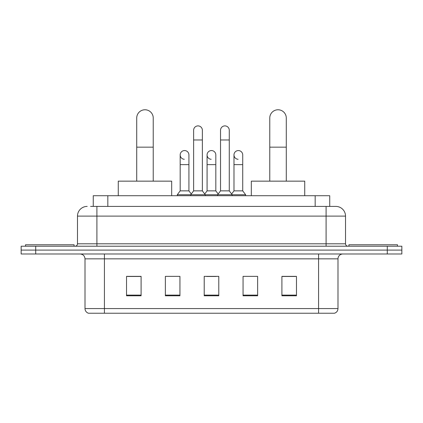 <?xml version="1.0" encoding="UTF-8"?>
<svg xmlns="http://www.w3.org/2000/svg" width="423" height="423" viewBox="0 0 423 423"><rect width="100%" height="100%" fill="white"/><g stroke="black" fill="none" stroke-linecap="round" stroke-linejoin="round"><path stroke-width="0.63" d="M93.266 206.403L93.266 195.717L329.734 195.717L329.734 206.403M90.813 206.403L332.409 206.403M90.591 206.403L96.904 206.403L96.904 216.111L77.478 216.111L77.478 243.791A2.427 2.427 0 0 1 75.051 246.218M87.191 206.403A9.713 9.713 0 0 0 77.478 216.111M335.809 206.403A9.713 9.713 0 0 1 345.522 216.111L326.096 216.111L326.096 206.403L335.661 206.403M345.522 216.111L345.522 243.791C345.665 245.266 346.474 246.075 347.949 246.218M35.717 246.218L21.15 246.218L21.15 250.104L35.717 250.104L21.15 250.104L21.15 253.99L35.717 253.99L35.717 250.104L387.283 250.104L35.717 250.104L35.717 246.218L387.283 246.218L387.283 250.104L401.85 250.104L387.283 250.104L387.283 253.99L35.717 253.99M387.283 253.99L401.85 253.99L401.85 246.218L387.283 246.218M337.993 308.568C337.861 310.894 336.697 312.449 334.498 313.232L318.572 313.232L318.572 308.568L337.993 308.568L337.993 258.844A4.854 4.854 0 0 1 342.852 253.99M318.572 313.232L88.502 313.232A4.854 4.854 0 0 1 85.007 308.568L85.007 258.844C84.716 255.894 83.098 254.276 80.148 253.99M296.475 295.799L296.475 276.372L281.908 276.372L281.908 295.799L296.475 295.799M257.628 295.799L257.628 276.372L243.061 276.372L243.061 295.799L257.628 295.799M141.092 295.799L141.092 276.372L126.525 276.372L126.525 295.799L141.092 295.799M179.939 295.799L179.939 276.372L165.372 276.372L165.372 295.799L179.939 295.799M218.786 295.799L218.786 276.372L204.214 276.372L204.214 295.799L218.786 295.799M85.007 308.568L104.428 308.568L104.428 313.232L97.861 313.232M309.837 313.232L113.163 313.232M281.908 276.473L295.508 276.473M127.492 276.473L141.092 276.473M206.593 276.473L216.306 276.473M74.078 246.218L74.078 244.764L25.523 244.764L25.523 246.218M136.719 181.15L136.719 118.022A8.254 8.254 0 0 1 144.973 109.769A8.254 8.254 0 0 1 153.232 118.022A8.254 8.254 0 0 0 144.973 109.769M153.232 181.15L153.232 118.022M171.68 195.717L171.68 181.15L118.266 181.15L118.266 195.717M269.768 181.15L269.768 118.022A8.254 8.254 0 0 1 278.027 109.769A8.254 8.254 0 0 1 286.281 118.022A8.254 8.254 0 0 0 278.027 109.769M286.281 181.15L286.281 118.022M304.734 195.717L304.734 181.15L251.32 181.15L251.32 195.717M397.477 246.218L397.477 244.764L348.922 244.764L348.922 246.218M193.628 139.971L202.368 139.971L202.368 190.863L193.628 190.863L193.628 130.263A4.373 4.373 0 0 1 198.276 125.901A4.373 4.373 0 0 1 202.368 130.263A4.373 4.373 0 0 0 198.276 125.901M193.628 190.863L190.715 194.749L190.715 195.717M202.368 190.863L205.282 194.749L177.269 194.749L177.269 195.717M220.531 190.863L220.531 139.971L229.271 139.971L229.271 190.863L220.531 190.863L217.618 194.749L205.282 194.749L205.282 195.717M220.531 139.971L220.531 130.263A4.373 4.373 0 0 1 225.179 125.901A4.373 4.373 0 0 1 229.271 130.263A4.373 4.373 0 0 0 225.179 125.901M229.271 190.863L232.185 194.749L217.618 194.749L217.618 195.717M242.723 190.863L242.723 164.642L233.982 164.642L233.982 190.863L242.723 190.863L245.636 194.749L232.185 194.749L232.185 195.717M184.275 159.291A4.373 4.373 0 0 1 180.182 154.929A4.373 4.373 0 0 1 184.825 150.567A4.373 4.373 0 0 1 188.922 154.929L188.922 164.642L180.182 164.642L180.182 154.929M188.922 164.642L188.922 190.863L180.182 190.863L180.182 164.642M180.182 190.863L177.269 194.749M188.922 190.863L191.275 194.004M211.177 159.291A4.373 4.373 0 0 1 207.08 154.929A4.373 4.373 0 0 1 211.727 150.567A4.373 4.373 0 0 1 215.82 154.929L215.82 164.642L207.08 164.642L207.08 154.929M215.82 164.642L215.82 190.863L207.08 190.863L207.08 164.642M207.08 190.863L204.727 194.004M215.82 190.863L218.178 194.004M238.08 159.291A4.373 4.373 0 0 1 233.982 154.929A4.373 4.373 0 0 1 238.625 150.567A4.373 4.373 0 0 1 242.723 154.929L242.723 164.642M233.982 190.863L231.63 194.004M245.636 194.749L245.636 195.717M107.833 206.403L107.833 195.717M315.167 206.403L315.167 195.717M96.904 246.218L96.904 243.791L345.522 243.791M77.478 243.791L96.904 243.791L96.904 216.111L326.096 216.111L326.096 246.218M318.572 253.99L318.572 258.844L85.007 258.844M337.993 258.844L318.572 258.844L318.572 308.568L104.428 308.568L104.428 253.99M218.786 295.122L204.214 295.122M179.939 295.122L165.372 295.122M141.092 295.122L126.525 295.122M257.628 295.122L243.061 295.122M296.475 295.122L281.908 295.122M136.719 147.162L153.232 147.162M269.768 147.162L286.281 147.162M202.368 139.971L202.368 130.263M229.271 139.971L229.271 130.263M233.982 164.642L233.982 154.929"/></g></svg>
